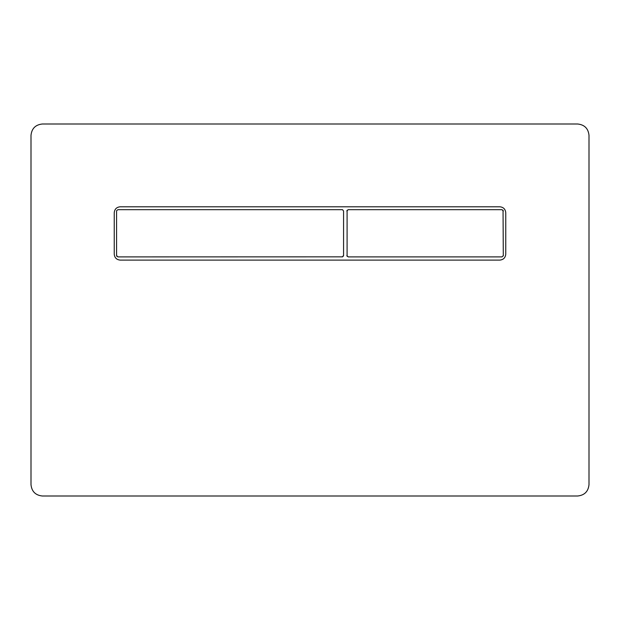 <?xml version="1.0" encoding="UTF-8"?>
<svg xmlns="http://www.w3.org/2000/svg" width="620" height="620" viewBox="0 0 620 620"><rect width="100%" height="100%" fill="white"/><g stroke="black" fill="none" stroke-linecap="round" stroke-linejoin="round"><path stroke-width="0.93" d="M120.141 260.098C116.591 259.726 114.623 257.757 114.243 254.2L114.243 212.691C114.623 209.134 116.591 207.165 120.141 206.793L499.86 206.793C503.409 207.165 505.378 209.134 505.757 212.691L505.757 254.2C505.378 257.757 503.409 259.726 499.86 260.098L120.141 260.098M42.338 496C35.503 495.279 31.721 491.497 31 484.662L31 135.338C31.721 128.503 35.503 124.721 42.338 124L577.662 124C584.497 124.721 588.279 128.503 589 135.338L589 484.662C588.279 491.497 584.497 495.279 577.662 496L42.338 496C35.503 495.279 31.721 491.497 31 484.662M589 484.662C588.279 491.497 584.497 495.279 577.662 496M577.662 124C584.497 124.721 588.279 128.503 589 135.338M31 135.338C31.721 128.503 35.503 124.721 42.338 124M503.045 210.165L503.3 255.936M347.091 256.354L347.091 210.219M346.828 211.033L348.184 209.676L501.999 209.676L503.363 211.033M503.363 255.541L501.999 256.897L348.184 256.897L346.828 255.541M343.573 255.587L343.395 256.2M342.589 256.843L117.94 256.897L116.583 255.541L116.893 256.409M342.581 209.723L343.573 211.033L343.573 255.541L342.209 256.897M342.209 209.676L117.94 209.676L116.638 210.637M116.583 211.033L116.583 255.541"/></g></svg>
